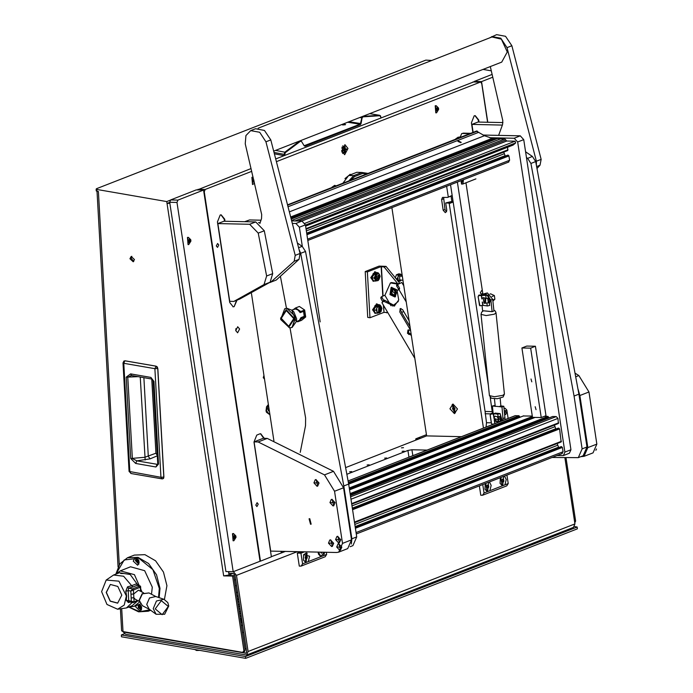 <?xml version="1.0" encoding="UTF-8"?>
<svg xmlns="http://www.w3.org/2000/svg" width="693" height="693" viewBox="0 0 693 693"><rect width="100%" height="100%" fill="white"/><g stroke="black" fill="none" stroke-linecap="round" stroke-linejoin="round"><path stroke-width="1.04" d="M134.416 259.52L131.159 256.462L129.981 258.749L133.238 261.798L134.416 259.52M131.809 256.358L131.185 258.272L133.792 261.434M121.743 608.766L123.016 631.574L242.567 652.373L243.945 650.796L232.579 576.056L223.7 575.866L166.718 201.585L170.244 200.208M243.165 652.321L244.369 651.844L245.131 650.095L233.784 575.588L227.425 575.45M297.349 551.645L236.478 575.398L248.068 651.524L246.552 655.024L125.632 634.303L122.765 631.522M228.664 571.638L228.924 573.388L233.29 573.483L235.031 575.372L246.621 651.489L245.859 653.239L125.528 632.466L126.334 632.155M246.552 655.024L573.423 527.416L574.939 523.917L564.864 457.752M169.733 202.382L166.996 203.447L169.863 203.205M246.136 648.353L244.932 648.83M166.718 201.585L96.829 189.432L96.128 189.068L96.561 188.704L425.84 60.152L431.713 60.499M124.523 631.834L125.528 632.466M491.311 70.859L482.952 69.413M565.973 457.778L575.614 521.084L574.774 522.86M123.016 631.574L121.613 630.847L120.383 608.922M96.829 189.432L96.933 191.259L98.415 191.519L119.274 564.717M232.579 576.056L233.784 575.588M96.933 191.259L96.232 190.896L96.128 189.068M168.208 202.98L169.802 202.824M228.517 571.63L229.028 574.982L223.7 575.866M229.028 574.982L232.883 573.475M236.478 575.398L233.376 571.673M203.543 190.09L177.91 200.095L176.992 202.417L233.22 571.734L260.057 561.261L203.543 190.09L196.275 189.925L170.643 199.93L177.91 200.095M233.22 571.734L225.953 571.578L169.716 202.252L170.643 199.93M492.151 74.42L474.289 81.393L481.566 81.557L492.792 77.166M481.566 81.557L487.759 122.271M474.376 81.93L474.289 81.393M124.376 633.749L121.37 634.918L245.521 656.514L577.217 527.026L574.462 526.55M237.751 601.663L239.068 601.896M239.492 604.686L238.175 604.461M238.834 608.757L240.15 608.991M240.575 611.789L239.258 611.555M239.917 615.86L241.225 616.086M241.649 618.884L240.341 618.658M121.37 634.918L121.474 636.754L245.625 658.35L577.321 528.863L577.217 527.026M239.778 606.557L238.461 606.323M240.852 613.651L239.544 613.426M245.625 658.35L245.521 656.514M236.564 585.49L235.36 585.966M235.672 579.591L234.459 580.058M237.578 592.125L236.374 592.593M242.602 625.138L241.398 625.614M240.523 619.88L241.84 620.114M242.472 632.683L243.685 632.215M135.967 605.725L135.837 607.025L140.185 611.096L141.744 608.047L139.648 604.287M133.273 561.183L137.621 565.254L139.189 562.214L134.84 558.134L133.273 561.183M158.506 597.47L159.312 588.409L152.919 569.663L138.912 558.315L124.203 559.979L116.086 573.839M115.948 573.995L119.872 563.825L127.391 557.804L138.02 557.38L148.597 563.53L156.566 574.766L159.979 588.357L159.13 597.687M115.861 574.099L120.313 570.824L134.451 574.644L142.074 592.047M127.391 557.804L134.329 555.093L144.958 554.677L155.535 560.828L163.496 572.054L166.918 585.646L164.432 599.506M120.313 570.824L130.561 566.822L144.698 570.642L152.287 587.188L151.481 594.256M139.423 602.104L134.208 606.418L128.716 607.025M129.054 607.068L139.83 611.78L150.026 609.762M150.485 610.1L148.233 611.191L138.617 611.858L128.846 607.042M426.472 434.641L418.165 437.881L420.608 438.297L418.165 437.881L415.757 438.816L418.191 439.241M415.835 440.168L415.757 438.816M123.198 573.553L120.66 573.423L123.198 573.553M121.751 595.148L117.767 586.46L110.343 584.459L106.228 592.446L110.213 601.134L117.637 603.144L121.751 595.148M110.404 584.433L106.35 592.402L110.308 601.065L117.697 603.118M155.189 608.878L162.119 614.648L168.278 606.453L161.339 600.684L155.189 608.878M146.743 604.409L149.168 609.13L156.124 614.241L153.248 608.645L156.488 601.03L163.903 599.298L155.726 596.534L149.471 597.998L146.743 604.409M143.633 592.853L138.47 590.167L133.662 594.014L133.87 597.738L135.152 599.211L139.224 601.333M126.36 595.954L118.936 581.176L106.194 579.998L101.62 591.649L106.956 604.461L117.602 609.234L124.203 605.041L126.36 595.954M127.469 586.91L125.814 591.268L128.179 590.592L128.577 588.166L127.469 586.91L131.687 585.68L123.614 576.204L113.591 574.982L106.194 579.998M117.602 609.234L126.447 607.908L132.086 602.52M137.318 601.195L132.181 605.673L126.447 607.908M131.687 585.68L136.824 583.688L137.526 585.464M113.591 574.982L119.326 572.747L130.206 574.514L138.262 585.594M129.92 602.139L128.344 602.563L128.742 600.675L134.104 601.836L137.586 600.476M136.824 583.688L137.093 585.325L140.185 585.931L140.376 587.214L130.804 591.051L128.179 590.592L128.742 600.675L126.325 600.294L128.344 602.563M129.348 601.914L132.935 602.667L134.104 601.836L133.87 597.738L131.194 597.955L130.986 594.23L133.662 594.014L133.437 589.916L132.649 588.877L140.185 585.931M137.093 585.325L132.952 586.945L131.696 585.689M138.254 600.822L132.935 602.667L131.367 601.134L131.194 597.955M130.986 594.23L130.804 591.051L132.649 588.877L128.577 588.166L132.952 586.945M238.297 596.864L238.453 599.636L237.5 600.008M238.167 596.006L236.963 596.474M236.85 595.729L238.158 595.954M284.173 155.648L274.567 153.837M284.355 155.578L284.156 154.374L274.185 152.425M285.005 155.327L284.823 154.262L284.156 154.374L284.84 152.2L275.554 150.372M380.682 116.719L380.881 117.897M362.144 116.571L360.421 123.527L361.062 123.649L362.084 117.914L362.915 116.866L379.773 115.74L380.7 116.831M301.559 141.476L304.21 145.842L305.102 146.24L360.395 124.653L361.062 123.649M342.836 125.035L345.521 124.541L342.602 124.411L342.229 124.723L342.836 125.035M284.823 154.262L285.299 152.625L284.84 152.2L300 140.835M380.57 116.381L379.617 115.281L380.509 115.922L380.994 117.853M379.617 115.281L379.773 115.74M369.664 113.635L379.461 115.263L362.604 116.389M359.728 117.515L362.084 117.914M348.951 121.725L360.421 123.527L360.395 124.653M347.574 122.254L360.005 124.203L304.27 145.703M163.834 477.105L162.69 478.898L161.989 478.889L163.513 478.439L163.929 477.035L160.975 477.269L161.989 478.889L130.873 473.484L129.868 471.855L123.796 363.314L154.911 368.719L160.975 477.269L129.063 471.439L122.99 362.889L123.796 363.314L124.861 360.767L155.968 366.181L157.77 368.555L163.834 477.105M125.009 360.776L156.064 366.155L154.911 368.719L157.865 368.494L163.86 476.992M155.942 466.987L135.646 463.452L130.734 458.523L126.187 377.209L130.639 373.908L150.918 377.442L153.933 381.393L153.127 380.977L157.744 463.617L158.558 464.033L155.942 466.987L157.164 464.353L136.868 460.828L132.337 458.575L127.789 377.261L131.462 375.476M150.918 377.442L153.127 380.977M130.639 373.908L131.653 375.537L151.932 379.062M126.187 377.209L138.236 376.68M130.734 458.523L144.768 457.285L155.899 453.239L157.294 455.509M135.646 463.452L136.868 460.828L150.121 458.827L148.302 456.427L143.901 377.668M395.798 294.386L392.411 291.173L393.615 288.782M394.36 289.302L394.222 290.462L396.006 293.503M365.176 271.561L367.394 271.951L369.958 317.784L367.74 317.403L365.176 271.561L379.045 266.147L386.027 266.337L399.783 283.272M383.584 305.44L383.974 312.396L387.759 312.508M383.974 312.396L383.29 304.937M369.958 317.784L383.705 312.422M367.394 271.951L381.141 266.58L384.217 267.048L386.027 266.337M386.781 312.889L387.526 312.119M397.002 282.787L384.217 267.048M411.356 335.36L407.458 333.307L407.995 329.981L410.152 330.318L410.256 329.651L399.783 311.928L400.329 308.602L402.607 309.719L409.13 320.764M408.662 329.903L408.662 332.839L411.209 334.407M395.149 296.821L397.184 290.809M406.271 301.957L398.839 289.379L397.141 290.705L396.639 289.657L391.484 287.43M395.98 289.917L394.828 296.976L390.003 294.594L391.147 287.543L395.98 289.917M390.679 294.066L391.562 288.609L395.296 290.445L394.412 295.902L390.679 294.066M394.975 295.573L391.883 293.598L392.203 288.47M397.132 290.714L398.709 300.017L394.196 306.089L383.627 301.299L381.93 302.633L414.856 358.376M383.627 301.299L384.338 301.005L384.346 300.026L394.785 305.821M397.695 284.165L396.656 284.962L396.639 285.949L398.432 288.981L398.033 290.012M396.639 285.949L397.765 285.066L399.558 288.097L399.549 289.085L398.839 289.379M403.82 285.88L401.81 282.484L396.656 284.962M397.765 285.066L397.782 284.078M382.822 301.931L380.855 298.319L381.982 297.436L381.999 296.448L384.884 295.296L391.069 305.769M381.912 296.535L380.873 297.332L380.855 298.319M401.568 312.422L410.048 326.784M384.346 300.026L383.775 300.467L381.982 297.436M398.7 283.697L391.528 282.527L390.445 282.943L397.687 284.147M384.884 295.296L390.445 282.943M403.04 311.807L403.672 311.529M400.026 308.983L401.68 312.387L400.026 308.983M392.472 306.029L398.336 301.429M380.665 307.562L380.881 311.348L381.93 308.428L380.665 307.562M381.436 310.923L380.041 311.755L380.327 307.112L381.886 308.298M378.872 275.476L379.088 279.262L380.136 276.342L378.872 275.476M378.785 279.608L378.248 279.669L378.534 275.026L380.093 276.212L379.218 274.064L378.135 273.492L375.389 276.135L376.871 280.734L378.083 280.552L378.785 279.608M379.781 305.561L378.802 305.622L378.517 312.786M380.864 307.051L379.755 307.008L379.478 311.659L380.041 311.755M377.546 313.314L377.061 311.902L379.114 312.855L375.415 312.941L374.298 311.235L373.822 309.823L375.952 310.187L376.767 308.264L376.966 311.694L375.952 310.187M377.139 305.977L378.707 305.518L376.845 307.995L377.139 305.977L375.008 305.604L373.822 309.823M380.37 305.708L378.889 305.448L379.929 304.894L377.789 304.522L375.008 305.604M379.929 304.894L380.604 305.83M377.98 273.475L375.095 276.083L376.723 280.7M379.071 274.965L376.723 276.576L377.685 279.565L378.248 279.669M375.753 281.228L375.268 279.807L377.321 280.76L373.622 280.856L372.505 279.149L372.02 277.728L374.159 278.101L374.974 276.178L375.164 279.608L374.159 278.101M378.577 273.622L377.096 273.363L378.135 272.808L378.811 273.744M378.135 272.808L375.996 272.436L373.215 273.518L372.02 277.728M376.914 273.432L375.052 275.909L375.346 273.891L377.096 273.363M373.215 273.518L375.346 273.891M453.135 404.391L452.148 404.556L454.391 412.993L455.379 412.829L453.135 404.391M452.503 408.653L453.335 410.065L454.599 410.1L455.024 408.74L454.192 407.328L452.927 407.285L452.503 408.653L453.889 408.108L454.721 409.52L453.335 410.065M454.132 407.328L453.889 408.108M375.719 272.505L371.829 277.659L373.553 280.769M374.783 281.055L373.518 281.263L371.318 277.737L375.147 271.855L376.282 272.479M374.887 271.829L370.79 277.65L373.258 281.202M377.512 304.591L373.622 309.745L375.346 312.855M376.585 313.149L375.311 313.357L373.111 309.823L376.949 303.941L378.075 304.574M376.68 303.915L372.583 309.736L375.052 313.288M234.061 538.452L235.577 538.011L235.698 537.248L235.377 535.793L234.399 535.412L233.706 536.434L233.974 538.634L234.884 539.033L235.507 538.002L234.416 537.976M234.953 539.041L234.39 535.377L234.953 539.041M233.887 540.705L233.272 540.809L232.813 533.662L233.428 533.558L235.819 535.897L236.018 537.24L233.887 540.705M233.29 533.558L232.536 533.662L233.134 540.8M234.52 537.976L234.494 535.958M188.955 242.255L190.376 241.805M190.315 241.822L190.272 239.596L189.302 239.206L188.609 240.237L188.868 242.437L189.778 242.836L190.315 241.822M189.856 242.845L189.293 239.18L189.856 242.845M188.782 244.508L188.167 244.612L187.716 237.465L188.331 237.361L190.722 239.7L190.913 241.043L188.782 244.508M188.193 237.361L187.439 237.465L188.028 244.603M189.423 241.779L189.397 239.761M123.345 573.483L121.032 573.518M138.496 604.738L138.245 607.666L141.528 609.641M141.32 610.083L138.219 607.666L138.219 604.85M141.277 606.202L140.229 605.188L139.198 605.543L139.362 607.692L140.376 608.705L141.407 608.35L141.545 606.921M140.263 605.535L141.19 608.03M136.816 558.298L135.447 560.706L138.964 563.799M138.756 564.241L135.395 560.568L136.365 558.116M137.985 559.693L136.945 559.398L136.278 560.854L137.379 562.621L138.531 562.82L138.851 561.72M137.552 560.135L138.366 562.118M138.946 560.949L138.557 560.057M138.046 559.727L136.712 560.446M402.979 280.344L402.486 277.105M402.616 277.962L402.91 279.894M240.835 621.924L242.074 621.638M242.004 621.197L240.705 621.075M242.143 622.132L240.904 622.366M402.373 276.368L399.809 276.048L399.584 279.764L400.017 279.721M400.727 274.159L401.611 275.476L399.818 274.645L400.727 274.159L398.821 273.83L396.379 274.783L395.391 277.867M398.284 275.112L399.653 274.705L398.033 276.871L398.284 275.112L396.379 274.783M401.914 276.29L401.697 275.658L401.966 276.299M401.342 280.067L400.173 281.063L401.264 280.059M397.964 277.113L398.129 280.111L397.245 278.794L398.033 276.871M398.129 280.111L400.173 281.063M400.017 281.124L398.648 281.531L398.224 280.293M395.963 278.569L397.245 278.794M239.57 329.036L237.742 326.767L235.776 330.518L237.612 332.787L239.57 329.036M235.828 330.83L235.88 328.655M347.973 148.449L344.923 144.672L341.64 150.918L344.698 154.695L347.973 148.449M218.789 244.976L217.593 243.494L216.311 245.937L217.507 247.41L218.789 244.976M258.246 504.14L257.06 502.668L255.778 505.11L256.973 506.583L258.246 504.14M366.363 173.129L364.622 172.86M336.997 185.559L332.112 186.997L331.904 187.552M268.408 404.573L266.536 406.765L266.06 410.88L266.415 412.274L269.949 414.743M460.074 136.79L455.535 139.284M243.087 221.639L240.064 221.569M482.718 293.052L481.505 294.343L480.344 292.905L481.592 290.523L482.406 291.025M264.527 379.088L263.236 377.659L263.964 375.433M486.036 427.079L486.503 422.73L485.083 411.512L450.563 184.771M197.271 189.951L251.074 168.572M275.927 158.87L473.57 81.982M224.982 221.24L224.662 219.144L221.171 214.821L220.201 215.003L217.429 221.968L229.686 302.494L233.177 306.817L234.147 306.635L236.98 300.164M232.961 306.8L234.147 306.635L236.564 300.329M479.002 122.081L478.681 119.976L475.181 115.662L474.211 115.835L471.439 122.8L472.921 132.502M487.586 122.271L481.687 83.507L480.518 82.06L276.654 161.582M251.724 171.318L205.197 189.475L204.27 191.805L260.507 561.122L260.04 561.113M264.232 438.331L260.698 433.766L259.728 433.939L256.713 435.117L253.941 442.082L271.422 556.86L260.507 561.122M285.455 551.385L281.67 552.858L281.436 551.299M344.949 178.612L350.234 174.385L351.195 174.523M492.446 413.383L490.176 397.332M488.374 385.525L457.406 182.103M490.531 413.851L485.135 413.73M271.396 556.687L281.67 552.858M349.87 174.393L350.883 174.636M478.56 122.072L478.239 119.967L474.965 115.67M224.549 221.232L224.229 219.135L220.954 214.83M263.799 438.322L260.481 433.766M281.237 552.849L280.994 551.281M452.217 195.651L447.617 197.453L442.515 197.444L441.571 199.627L443.191 210.274L445.356 212.63L446.829 210.351L445.694 202.945L448.458 203.006L453.066 201.213M452.979 404.036L449.93 408.766L454.443 413.66L457.493 408.931L452.979 404.036M391.909 207.666L426.663 435.932L461.425 436.694M453.187 202.027L449.272 203.56L483.454 428.092M449.272 203.56L448.458 203.006M447.617 197.453L452.183 195.4M446.639 186.304L448.258 196.933M445.694 202.945L453.049 201.117M451.074 196.102L451.836 201.091M443.615 197.366L445.001 209.563L446.639 211.815M500.303 477.702L500.077 483.35L502.46 485.819L504.92 484.857L506.236 479.435L504.495 476.065M485.221 483.593L484.996 489.241L487.378 491.701L489.838 490.739L491.164 485.325L489.423 481.956M506.921 475.121L508.212 483.575L506.739 485.845L482.623 495.261L480.803 495.226L479.374 485.871M482.623 495.261L484.086 492.992L487.378 491.701M482.796 484.537L484.086 492.992M489.838 490.739L502.46 485.819M504.92 484.857L508.212 483.575M342.784 145.816L343.459 146.959M342.567 151.325L341.978 152.243M342.091 147.011L342.645 147.947M343.347 152.347L342.619 153.456M344.698 147.28L344.845 149.48L343.633 149.957L343.667 150.52L344.923 150.034L345.383 152.105L345.287 149.896L346.491 149.428L346.457 148.865L345.201 149.341L344.698 147.28M345.131 146.63L343.884 146.717L344.274 152.729L345.001 152.746L345.512 152.651L345.131 146.63L344.612 146.725L345.001 152.746M342.836 147.73L342.749 151.559M344.871 150.034L346.162 148.969M344.854 149.887L345.287 149.896M343.529 150.407L344.923 150.034M348.787 180.96L353.742 175.624L361.902 172.436L368.13 173.406M354.617 176.568L353.742 175.624L348.657 175.511L356.808 172.332L361.902 172.436L362.664 173.423L354.617 176.568L350.684 180.215M366.545 174.021L362.664 173.423M348.657 175.511L342.836 183.281M318.122 552.096L318.555 554.218L320.928 556.678L323.388 555.725L324.766 552.243M308.316 561.607L309.632 556.184L303.595 554.695L303.473 560.109L305.856 562.569L320.928 556.678M326.351 552.278L326.68 554.435L325.216 556.713L301.091 566.129L299.272 566.086L297.306 553.127L300.935 553.213L302.555 563.851L305.856 562.569M301.091 566.129L302.555 563.851M300.052 552.061L297.306 553.127M304.548 551.801L300.935 553.213M323.388 555.725L326.68 554.435M299.333 551.689L301.16 552.295L303.265 551.767M301.888 552.304L302.252 551.749M402.07 451.308L404.158 451.152L402.07 451.308M384.58 458.134L386.668 457.978L384.58 458.134M367.091 464.96L369.178 464.804L367.091 464.96M349.601 471.786L351.689 471.63L349.601 471.786M401.42 447.817L403.508 447.652L401.42 447.817M427.044 450.112L411.928 449.783L407.934 450.441L347.132 474.177M346.067 467.394L426.663 435.932M506.67 412.638L505.639 414.605L504.677 413.418L505.708 411.451L506.67 412.638M508.099 418.468L506.834 410.126L504.279 411.122M504.019 408.662L505.093 408.246L503.976 408.22M505.093 408.246L506.834 410.126M492.74 409.216L493 411.659M504.989 419.005L505.084 419.646M497.236 416.58L498.518 419.611L497.539 421.509M496.976 421.716L493.892 418.087L495.123 416.069M495.088 416.207L498.189 416.831L499.038 419.412L497.808 421.431M493.979 418.373L497.713 419.611L493.979 418.373M494.551 413.426L498.423 413.513M502.208 420.772L500.225 414.119M499.549 413.539L495.157 413.106M500.433 415.488L501.515 421.041M500.632 420.954L500.147 416.718M500.372 421.483L496.413 421.708L495.348 421.067M490.479 414.223L491.077 413.452L499.436 413.634L490.887 414.033L493.468 413.608L497.765 414.18L498.172 416.822L500.58 416.415L500.155 413.669L490.999 413.452M497.765 414.18L500.155 413.669M490.99 414.085L490.116 415.116L491.389 423.501L491.935 424.177L494.014 423.969M490.22 415.176L491.493 423.553M500.008 416.753L500.545 420.642L501.29 421.101L500.58 421.145L501.282 421.084M496.56 421.716L500.918 421.179L500.303 420.738L499.748 416.814M491.883 424.151L491.389 423.501M490.116 415.116L490.887 414.033M500.363 477.685L500.112 478.135M500.008 483.151L501.602 484.97L502.538 485.135M500.9 477.468L502.001 484.979L502.737 485.143L503.62 476.412M501.81 480.258L502.053 481.86L503.083 482.311L503.863 481.159L503.62 479.547L502.59 479.106L501.81 480.258M502.304 479.521L503.62 479.547M501.983 481.418L502.009 479.954M502.191 481.115L503.863 481.159M318.477 554.019L320.071 555.838L321.015 555.994M318.442 552.104L320.478 555.847L321.214 556.011L324.151 552.226M320.435 552.148L321.552 553.17L322.228 552.182M485.282 483.567L485.039 484.026M484.927 489.041L486.521 490.861L487.465 491.016M485.828 483.359L486.928 490.869L487.664 491.034L488.539 482.293M486.729 486.139L486.98 487.751L488.002 488.193L488.782 487.04L488.539 485.438L487.517 484.987L486.729 486.139M487.231 485.412L488.539 485.438M486.91 487.309L486.936 485.845M487.11 487.006L488.782 487.04M306.133 553.023L303.517 554.885M303.404 559.909L304.998 561.72L305.934 561.884M307.068 553.179L306.332 553.014L305.396 561.728L306.133 561.893L307.068 553.179M305.206 557.007L305.448 558.61L306.479 559.06L307.259 557.908L307.016 556.306L305.985 555.855L305.206 557.007M305.7 556.271L307.016 556.306M305.379 558.168L305.414 556.704M305.587 557.865L307.259 557.908M268.494 405.154L266.45 406.982M268.512 405.266L266.355 410.672L269.057 414.016L269.82 413.877M266.337 412.049L268.858 414.007M268.919 407.978L268.13 409.13L268.373 410.732L269.412 411.174M268.304 410.291L268.338 408.827M268.512 409.987L269.231 410.005M458.255 137.119L455.647 138.955M459.771 137.63L458.454 137.11L455.985 139.111M334.624 185.377L332.016 187.223M336.14 185.897L334.823 185.369L332.354 187.37M556.947 455.587L563.392 455.57L564.916 452.079L517.697 141.996L514.223 138.228L489.795 137.69M465.93 182.813L482.917 294.404M514.223 138.228L520.261 135.871L483.064 135.066M564.916 452.079L570.945 449.722L523.735 139.639L517.697 141.996M520.261 135.871L523.735 139.639M570.945 449.722L569.421 453.213L563.392 455.57M251.507 293.581L273.926 440.861M302.304 246.387L299.385 227.217L295.911 223.449L292.689 223.38M260.109 222.67L258.498 222.635M295.911 223.449L301.94 221.102L292.056 220.885M260.992 220.209L249.584 219.958L245.157 221.682M320.192 321.916L305.414 224.861L299.385 227.217M244.724 221.673L249.584 219.958M301.94 221.102L305.414 224.861M535.213 406.739L535.992 409.641L535.213 406.739M530.985 378.967L531.765 381.869L530.985 378.967M535.464 346.266L546.032 415.687L541.207 417.567L532.484 417.377L521.916 347.955L530.639 348.146L535.464 346.266L526.741 346.076L521.916 347.955M541.207 417.567L530.639 348.146M306.072 229.184L507.718 150.511L507.623 147.193M503.759 152.053L505.258 156.107M508.437 162.084L509.606 160.265L508.948 155.916L508.255 155.163L306.782 233.818M306.748 233.619L507.631 155.197M507.744 155.154L508.255 155.163M348.666 484.121L519.733 417.143L518.936 415.739L515.107 415.739L348.172 480.907M532.276 416.025L523.432 415.965M534.156 417.723L349.523 489.786L534.268 417.42M351.715 504.114L558.341 423.484L557.978 418.433L556.245 416.554L552.659 416.51L350.389 495.443L548.7 418.035L548.024 416.372L544.473 416.294M555.881 429.088L554.383 425.026M354.53 522.626L561.157 441.995L559.572 428.898L558.255 428.179M558.697 447.6L557.198 443.537M561.884 453.577L563.054 451.758L562.387 447.409L561.07 446.69M463.366 133.125L461.633 133.628L463.366 133.125L470.876 133.299M469.975 133.645L470.755 133.29M462.456 133.48L469.854 133.645M461.633 133.628L460.169 137.474M460.862 142.697L458.012 141.441L458.394 141.069L461.235 142.342L460.862 142.697M476.541 131.133L484.459 135.733L492.195 138.323L291.043 216.84M291.926 220.348L500.597 138.886L504.816 138.981L506.73 141.051L301.689 221.093M496.647 138.799L492.195 138.323M494.057 138.739L291.303 217.888M304.894 223.276L515.064 141.233L506.73 141.051M305.596 226.057L513.08 145.062L515.687 142.966L305.44 225.043M291.554 218.867L497.652 138.401L500.597 138.886M515.064 141.233L515.687 142.966M463.409 179.756L462.915 183.992L461.529 184.087L462.465 180.128M461.01 180.691L461.529 184.087L462.3 184.095M483.983 302.98L483.264 298.302L483.983 302.98M484.753 298.033L485.074 303.283M485.75 298.293L485.55 303.092M489.96 294.066L490.679 293.789L494.334 295.608L494.88 299.194L492.801 300.008M491.917 296.552L494.334 295.608M494.88 299.194L492.914 301.117M484.424 303.395L482.9 297.721L483.541 297.609M478.465 295.79L479.062 295.019L487.768 295.296L481.141 295.131L478.863 295.599L478.101 296.682L479.92 305.752L483.004 305.362L487.525 305.951L489.691 305.414L489.275 302.668L484.537 303.291M483.697 297.756L486.382 298.44L488.556 297.964M478.976 295.66L488.141 295.235L478.984 295.027M478.205 296.743L479.478 305.128M487.993 298.319L488.53 302.217L489.267 302.65L488.565 302.711L489.267 302.65M485.256 303.188L488.903 302.746L488.288 302.313L487.733 298.38M479.868 305.717L479.374 305.067M478.101 296.682L478.863 295.599M488.608 302.529L488.123 298.285M488.418 297.054L489.587 300.112L489.345 303.127M489.466 303.932L490.28 299.844L488.21 295.686M487.534 295.105L483.827 294.404L486.408 295.079M482.536 294.993L483.142 294.672M526.455 157.545L527.607 158.333L530.907 163.453L574.055 396.067L578.88 394.178L535.732 161.564L532.432 156.445L525.58 151.784M552.104 457.484L578.308 457.64L582.111 448.899L574.055 396.067M582.111 448.899L586.936 447.02L578.88 394.178M586.936 447.02L583.134 455.76L578.308 457.64M300.234 452.382L305.526 425.719L305.596 417.966L290.046 327.876M299.272 250.104L300.684 253.326L343.823 485.94L348.648 484.052L305.509 251.446L302.209 246.318L297.592 243.182M286.443 308.333L280.457 276.767M351.386 544.031L351.888 538.773L343.823 485.94M351.888 538.773L356.713 536.893L348.648 484.052M356.713 536.893L352.91 545.634L350.173 546.708M580.734 456.696L584.026 456.366L587.82 447.626L579.885 395.504L578.144 389.371M587.82 447.626L596.872 444.092L588.929 391.978L579.885 395.504M596.872 444.092L593.069 452.832L584.026 456.366M575.658 373.501L578.854 375.545L588.929 391.978M310.585 524.255L309.121 518.806L309.736 518.702L311.2 524.151L310.585 524.255M254.106 441.839L270.738 551.065L336.625 552.494L338.695 552.139L342.489 543.399L334.554 491.276L324.48 474.844L258.186 441.926L267.229 438.4L263.158 438.305L254.106 441.839L258.186 441.926M324.48 474.844L333.524 471.318L267.229 438.4M333.524 471.318L343.598 487.751L334.554 491.276M342.489 543.399L351.542 539.873L343.598 487.751M351.542 539.873L347.739 548.605L338.695 552.139M473.111 132.424L471.89 124.411L477.919 122.055L502.962 122.6M471.89 124.411L502.425 125.078M249.662 224.263L217.871 223.57L229.712 301.325L233.784 301.412L264.059 284.58L266.649 275.979L272.678 273.631L264.276 230.76L258.246 233.108L249.662 224.263L255.691 221.916L264.276 230.76M272.678 273.631L270.088 282.224L264.059 284.58M233.784 301.412L239.813 299.064L270.088 282.224M217.871 223.57L223.908 221.223L255.691 221.916M266.649 275.979L258.246 233.108M258.177 128.24L491.952 36.98L501.377 39.18L507.293 51.966L501.749 62.075L273.813 151.057M269.482 282.649L276.264 280.033L298.986 259.338L300.086 253.456L270.772 139.891L264.492 130.423L255.526 128.759L250.701 130.648L245.946 135.568L245.218 143.806L261.677 214.605L261.538 218.633L259.832 223.449M270.565 282.406L294.161 261.218L295.261 255.345L265.947 141.779L259.667 132.311L250.701 130.648M537.196 168.278L540.064 165.229L541.172 159.347L511.85 45.781L505.569 36.313L496.604 34.65L489.475 37.942M536.425 164.726L536.347 161.226L507.025 47.661L500.744 38.193L491.779 36.53M490.289 66.545L502.754 120.487L502.616 124.515L498.588 135.404M482.033 305.526L482.571 310.707L492.125 311.668L493.927 310.958L492.732 299.333L490.921 300.034L492.125 311.668M490.921 300.034L485.611 293.659L487.422 292.957L485.611 293.659M485.464 293.641L483.853 293.858L482.354 294.993M487.422 292.957L492.732 299.333M483.853 293.858L487.274 292.94M500.164 398.284L500.9 405.951L499.099 406.661L495.278 406.28M495.226 406.271L492.411 405.985L495.131 405.379M503.092 420.426L501.957 406.947L503.768 406.237L500.9 405.951M501.957 406.947L499.099 406.661M492.411 405.985L493.173 413.4M503.153 418.485L504.963 417.775L503.768 406.237M504.963 417.775L504.902 419.715M336.694 547.02L339.778 550.363L340.48 550.251L341.866 547.132L338.782 543.788L338.011 543.936L336.694 547.02L341.866 547.132M340.549 550.225L338.92 543.736L338.08 543.901M596.517 448.969L595.919 450.285M288.851 327.243L294.421 318.607L286.174 309.658L280.604 318.304L288.851 327.243M292.125 327.417L296.249 321.665L291.762 310.169L287.11 308.316L284.832 308.731M296.249 321.708L299.411 320.305L300.935 317.628L304.253 316.337L303.491 311.339L300.173 312.63L297.825 309.884L295.339 309.026L291.727 310.143M296.102 321.058L297.661 321.847L301.862 318.477L301.637 317.827L300.875 317.905M293.719 318.589L288.721 326.351L281.306 318.321L286.304 310.559L293.719 318.589M296.249 321.665L296.656 318.988L293.875 311.867L291.762 310.169M300.026 312.352L300.788 312.274L300.805 311.529L295.547 307.952L293.572 309.399M301.862 318.477L305.734 316.97L301.533 320.339L297.661 321.847M300.805 311.529L304.677 310.022L299.419 306.445L295.547 307.952M300.788 312.274L304.002 311.027L304.842 316.58L301.637 317.827M303.699 316.554L304.842 316.58M304.677 310.022L305.734 316.97M313.886 482.865L316.97 486.209L317.663 486.096L319.049 482.978L315.965 479.634L315.194 479.781L313.886 482.865L319.049 482.978M317.732 486.07L316.103 479.582L315.263 479.755M329.929 502.59L333.021 505.933L333.714 505.821L335.1 502.702L332.016 499.358L331.245 499.506L329.929 502.59L335.1 502.702M333.783 505.795L332.155 499.306L331.315 499.471M328.499 543.156L331.583 546.5L332.276 546.387L333.662 543.269L330.578 539.916L329.807 540.064L328.499 543.156L333.662 543.269M332.345 546.361L330.717 539.864L329.877 540.038M335.568 539.613L338.652 542.957L339.345 542.844L340.739 539.726L337.656 536.382L336.885 536.529L335.568 539.613L340.739 539.726M339.414 542.818L337.794 536.33L336.954 536.503M436.755 110.551L438.271 110.1L438.392 109.338L438.071 107.883L437.101 107.502L436.408 108.524L436.668 110.724L437.578 111.123L438.21 110.092L437.118 110.074M437.655 111.14L437.092 107.476L437.655 111.14M436.581 112.794L435.966 112.907L435.516 105.76L436.131 105.648L438.522 107.987L438.712 109.329L436.581 112.794M435.992 105.648L435.239 105.752L435.836 112.898M437.222 110.074L437.196 108.047M253.421 182.12L253.785 181.644M253.586 179.296L253.144 181.661L254.366 182.649M254.374 182.683L253.551 179.158M254.522 183.324L252.633 184.477L252.183 177.33L253.11 177.261M252.659 177.226L251.905 177.321L252.495 184.468M253.959 180.882L253.794 180.197M243.919 650.571L245.131 650.095M574.939 523.917L248.068 651.524M246.327 652.875L245.27 653.291M575.614 521.084L574.566 521.491M473.821 81.921L474.341 81.713M176.992 202.417L169.716 202.252M139.276 600.519L142.411 605.682L139.085 600.311L142.178 593.71L149.03 592.974L142.368 593.806L139.276 600.519M126.325 600.294L126.611 595.876L125.814 591.268M140.601 591.276L140.376 587.214M285.299 152.625L300.459 141.251L301.516 141.563M344.915 124.22L344.949 124.913M362.586 116.398L362.915 116.866M304.348 145.712L305.102 146.24M300.034 140.818L300.459 141.251M157.224 367.039L157.761 368.433L157.294 366.961L156.15 366.225M155.899 453.135L151.75 379.028M131.159 473.484L129.063 471.439M153.933 381.393L158.558 464.033M150.121 458.827L157.311 455.812M140.281 377.035L145.158 459.97M382.796 296.119L381.141 266.58M381.41 266.562L383.056 296.015M409.927 333.957L408.714 334.424M398.432 288.981L399.558 288.097M383.775 300.467L382.649 301.351M397.262 283.931L398.345 283.506M379.495 312.734L378.664 312.82L379.097 305.674L381.011 306.159L381.886 308.272M381.453 307.397L379.729 306.505L380.041 312.101L380.717 311.633M379.66 275.303L376.42 276.438L378.924 279.539M234.606 537.222L235.698 537.248M234.477 536.399L235.568 536.425M234.225 535.628L234.693 535.637M234.555 538.582L235.144 538.6M189.501 241.025L190.592 241.051M189.38 240.202L190.471 240.228M189.128 239.431L189.596 239.44M189.449 242.385L190.047 242.403M140.488 605.24L140.064 605.396M140.298 606.479L139.085 606.947M141.121 607.822L139.917 608.289M140.566 607.224L139.362 607.692M140.332 605.673L139.128 606.15M141.563 608.116L141.129 608.289M137.37 559.641L136.816 559.866M137.768 560.81L136.564 561.278M138.687 562.439L138.15 562.647M138.141 561.581L136.937 562.049M204.27 191.805L203.803 191.788M486.503 422.73L491.285 422.834M480.197 82.12L472.929 81.965M197.921 189.319L205.197 189.475M485.083 411.512L492.359 411.677M478.239 119.967L478.681 119.976M224.229 219.135L224.662 219.144M263.756 438.071L264.198 438.08M445.001 209.563L443.191 210.274M443.381 198.917L441.571 199.627M346.058 149.419L346.491 149.428M411.928 449.783L412.82 455.665M407.934 450.441L408.957 457.172M493.468 413.608L494.031 417.316M494.481 420.296L494.984 423.588M493.26 413.626L493.91 417.888M494.187 419.715L494.793 423.666M305.994 228.673L508.021 149.809M504.028 153.811L306.349 230.986M504.963 155.786L306.687 233.194M307.588 239.137L509.606 160.265M508.948 155.916L306.93 234.78M356.055 532.57L563.054 451.758M355.388 528.213L562.387 447.409M355.24 527.252L561.694 446.656M355.206 527.052L561.183 446.639M355.145 526.628L558.402 447.28M354.807 524.419L557.467 445.304M354.452 522.106L561.46 441.294M352.564 509.71L559.572 428.898M352.416 508.74L558.879 428.144M558.307 428.144L352.39 508.541L558.367 428.127M352.321 508.116L555.587 428.768M351.983 505.907L554.651 426.793M351.637 503.594L558.645 422.782M350.97 499.246L557.978 418.433M350.597 496.829L556.245 416.554M350.398 495.504L552.823 416.476M350.363 495.252L548.821 417.775M350.26 494.603L548.717 417.125M350.112 493.633L548.024 416.372M349.532 489.847L535.022 417.429M349.497 489.587L534.277 417.455M349.393 488.946L532.709 417.385M349.246 487.976L532.354 416.493M348.674 484.182L523.735 415.843M348.631 483.931L519.733 417.143M348.536 483.281L519.629 416.493M348.388 482.319L518.936 415.739M348.181 480.985L515.514 415.661M477.364 131.15L288.045 205.059M294.854 220.946L504.816 138.981M288.435 206.575L478.776 132.268M289.752 211.746L484.442 135.724L289.752 211.729M298.267 221.015L505.777 140.012M486.893 303.291L487.3 305.934M485.75 295.746L486.148 298.397M481.453 295.175L481.973 298.588M482.545 302.339L483.004 305.362M481.245 295.192L481.817 298.943M482.276 301.966L482.796 305.37M530.907 163.453L535.732 161.564M527.607 158.333L532.432 156.445M300.684 253.326L305.509 251.446M298.692 247.696L302.209 246.318M576.152 376.602L578.854 375.545M270.772 139.891L265.947 141.779M300.086 253.456L295.261 255.345M298.986 259.338L294.161 261.218M276.264 280.033L271.439 281.921M511.85 45.781L507.025 47.661M541.172 159.347L536.347 161.226M540.064 165.229L536.806 166.493M504.426 394.031L503.092 397.002L497.305 398.77L491.354 398.232L489.414 395.582L494.481 396.76L502.728 395.391L504.426 394.031L496.041 312.829L495.365 311.174L493.84 310.066M489.414 395.582L481.029 314.379L486.096 315.549L494.343 314.18L496.041 312.829M483.922 310.845L490.774 311.529M292.238 327.373L295.694 316.848L286.885 308.402L284.719 308.775L280.674 319.516L289.605 327.884L292.013 327.46L289.847 327.841L292.013 327.46L295.694 316.848L286.885 308.402L284.944 308.688M437.3 109.321L438.392 109.338M437.179 108.498L438.271 108.524M436.928 107.718L437.396 107.727M437.248 110.681L437.846 110.689M97.037 191.277L118.044 566.978M134.208 606.418L140.41 603.993M148.233 611.191L150.676 610.238M156.124 614.241L164.665 614.241L168.789 606.054L167.81 602.598L163.903 599.298M149.506 609.381L142.411 605.682M156.124 596.664L149.03 592.974M140.835 591.398L140.558 586.443M369.698 113.626L379.599 115.272M151.819 379.045L155.968 453.187L157.294 455.457M123.952 360.949L122.99 362.889M131.653 375.537L130.96 375.493M157.744 463.617L157.709 464.293M395.495 296.717L394.828 296.976M410.559 330.163L410.152 330.318M391.814 287.283L391.147 287.543M381.999 296.448L380.873 297.332M401.048 308.532L400.294 308.827M403.335 311.737L401.68 312.387M381.419 310.949L379.729 312.708L378.369 312.768M374.627 271.769L375.147 271.855M372.99 281.176L373.518 281.263M376.42 303.855L376.949 303.941M374.783 313.262L375.311 313.357M233.758 538.444L234.338 538.461M234.199 535.949L235.014 535.966M189.319 241.779L190.41 241.805M188.661 242.247L189.232 242.264M189.094 239.752L189.908 239.769M140.618 605.396L139.847 605.691M141.545 607.891L140.748 608.203M138.635 562.014L137.638 562.404M137.829 560.031L136.625 560.498M138.297 559.632L137.838 559.814M199.896 650.398L196.457 650.502L194.924 649.532M402.85 280.336L399.584 279.764M473.25 81.904L480.518 82.06M341.684 151.143L342.472 151.161M341.744 148.085L342.533 148.103M307.796 240.506L508.853 162.015M306.081 229.218L507.718 150.511M306.748 233.602L507.683 155.163M356.263 533.939L562.292 453.508M355.206 527.044L561.122 446.656M354.539 522.661L561.157 441.995M351.715 504.149L558.341 423.484M350.389 495.452L548.7 418.035M349.532 489.812L534.935 417.429M519.611 417.403L348.666 484.147L523.57 415.869M476.715 131.012L287.959 204.704M462.915 183.992L475.944 178.907M488.565 297.99L488.141 295.235M481.029 314.379L481.644 312.153L483.385 310.793M495.244 406.41L494.464 398.873M436.46 110.542L437.032 110.551M436.893 108.039L437.707 108.056M253.127 182.112L253.699 182.12"/></g></svg>
